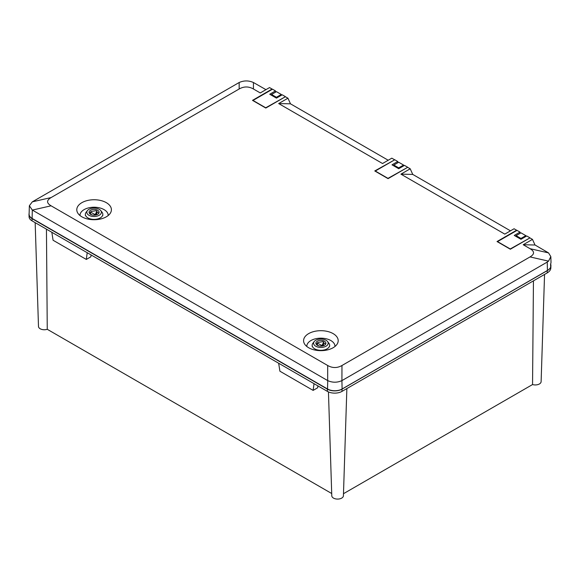 <?xml version="1.0" encoding="UTF-8"?>
<svg xmlns="http://www.w3.org/2000/svg" width="580" height="580" viewBox="0 0 580 580"><rect width="100%" height="100%" fill="white"/><g stroke="black" fill="none" stroke-linecap="round" stroke-linejoin="round"><path stroke-width="0.87" d="M278.654 363.232L279.901 371.207L313.127 390.391L317.666 387.774L317.92 385.903M51.837 232.283L53.077 240.25L86.311 259.441L90.85 256.817L91.103 254.954M331.709 493.522L47.256 329.295A5.822 3.364 180 0 1 38.49 326.453L35.163 222.655M343.49 493.696L532.549 384.547A5.822 3.364 0 0 0 541.118 381.647L544.555 274.434M346.862 388.571L343.418 495.784A5.822 3.364 180 0 1 337.603 499.083A5.822 3.364 180 0 1 331.782 495.784L328.447 391.906M532.549 384.547L533.448 280.843M313.127 390.391L314.034 383.663M86.311 259.441L87.218 252.706M46.444 229.173L47.256 329.295M550.674 266.959A12.564 7.25 0 0 0 550.913 265.662L550.841 267.945A12.492 7.214 180 0 1 547.187 272.912L341.982 391.391A10.295 5.945 180 0 1 327.417 391.391L32.088 220.879A10.295 5.945 180 0 1 29.073 216.789L29 214.506A10.367 5.988 180 0 1 29.116 213.483M327.417 391.391L327.367 389.129A10.367 5.988 0 0 0 342.033 389.129L547.237 270.657A12.564 7.25 0 0 0 549.485 268.895M550.913 265.662A12.564 7.25 0 0 0 550.623 263.973M327.367 389.129L32.038 218.624A10.367 5.988 180 0 1 29 214.506M81.86 202.674A17.306 9.99 180 0 1 103.298 201.274A17.306 9.99 180 0 1 110.432 213.034A17.306 9.99 180 0 1 106.328 216.804A17.306 9.99 180 0 1 77.756 213.034A17.306 9.99 180 0 1 81.86 202.674M108.184 215.535A14.094 8.135 0 0 0 99.629 207.879A14.094 8.135 0 0 0 84.129 209.612A14.094 8.135 0 0 0 80.004 215.535M308.654 333.616A17.306 9.99 -0 0 0 304.558 343.969A17.306 9.99 -0 0 0 333.123 347.739A17.306 9.99 -0 0 0 337.226 343.969A17.306 9.99 -0 0 0 330.092 332.217A17.306 9.99 -0 0 0 308.654 333.616M306.805 346.477A14.094 8.135 180 0 1 310.923 340.547A14.094 8.135 180 0 1 326.424 338.821A14.094 8.135 180 0 1 334.979 346.477M341.968 380.589L547.245 262.073L547.433 270.454L342.106 388.999A10.295 5.945 -0 0 1 327.548 388.999L32.11 218.428A10.295 5.945 180 0 1 29.101 214.114L29.37 205.726L32.299 210.054L327.736 380.618C332.456 382.727 337.183 382.727 341.917 380.618L341.968 365.501L530.026 256.925C534.695 254.178 534.695 251.43 530.026 248.682L523.203 244.738L532.476 239.38L535.021 244.999L523.203 244.738M530.026 256.925L548.542 261.138L547.245 262.073M547.433 270.454A12.528 7.236 180 0 0 550.674 267.206L550.587 264.052A12.427 7.178 -0 0 0 551 262.08L550.826 256.606L548.542 252.894L535.021 244.999M532.476 239.38L529.932 237.916L510.335 249.226L497.024 241.541L516.62 230.231L514.076 228.759L504.796 234.117L400.932 174.152L412.75 174.413L510.48 230.833M516.635 230.594L516.62 230.231M548.542 261.138L550.826 256.606M394.371 160L374.76 170.948L388.071 178.64L407.667 167.323L410.212 168.794L400.932 174.152M412.75 174.413L410.212 168.794M341.968 365.501C337.205 368.199 332.449 368.199 327.685 365.501L51.098 205.813C46.429 203.065 46.429 200.317 51.098 197.57L239.156 88.994C243.919 86.297 248.675 86.297 253.438 88.994L260.268 92.938L269.54 87.58L272.085 89.052L252.496 100.362L265.807 108.047L285.404 96.737L287.948 98.209L290.486 103.827L278.668 103.559L287.948 98.209M29.37 205.726L32.299 201.862L239.156 82.512C243.919 80.41 248.682 80.41 253.438 82.512L265.945 89.653M272.107 89.414L272.085 89.052M394.357 159.638L391.804 158.166L382.532 163.524L278.668 103.559M388.209 160.247L290.486 103.827M90.552 210.25A5.01 2.893 0 0 0 89.081 212.294A5.01 2.893 0 0 0 92.177 214.963A5.01 2.893 0 0 0 97.636 214.339A5.01 2.893 0 0 0 99.1 212.294A5.01 2.893 0 0 0 96.012 209.619A5.01 2.893 0 0 0 90.552 210.25M90.639 212.244A5.01 2.893 0 0 0 90.552 212.294A5.01 2.893 0 0 0 89.407 213.317M100.746 210.576L102.066 212.28A8.736 5.046 180 0 1 102.827 214.339A8.736 5.046 180 0 1 100.267 217.906A8.736 5.046 180 0 1 90.748 219.001A8.736 5.046 180 0 1 85.354 214.339A8.736 5.046 180 0 1 86.115 212.28L87.435 210.576A7.293 4.212 0 0 0 89.958 215.76A7.293 4.212 0 0 0 99.245 215.267A7.293 4.212 0 0 0 100.746 210.576A7.293 4.212 0 0 0 88.936 209.315A7.293 4.212 0 0 0 87.435 210.576M98.781 213.317A5.01 2.893 0 0 0 96.86 211.925M92.002 214.919L90.639 214.136L90.639 212.091L94.438 214.281L94.438 215.18M94.438 214.281L95.468 214.129L96.86 211.127L96.86 213.179L96.034 214.963M96.86 211.127L96.106 210.692L90.915 211.497L90.639 212.091M95.468 214.129L95.468 215.071M317.347 341.192A5.01 2.893 0 0 0 315.882 343.237A5.01 2.893 0 0 0 318.971 345.905A5.01 2.893 0 0 0 324.43 345.281A5.01 2.893 0 0 0 325.902 343.237A5.01 2.893 0 0 0 322.806 340.562A5.01 2.893 0 0 0 317.347 341.192M317.441 343.179A5.01 2.893 0 0 0 317.347 343.237A5.01 2.893 0 0 0 316.201 344.259M327.548 341.519L328.867 343.222A8.736 5.046 180 0 1 329.629 345.281A8.736 5.046 180 0 1 327.069 348.848A8.736 5.046 180 0 1 317.55 349.943A8.736 5.046 180 0 1 312.156 345.281A8.736 5.046 180 0 1 312.917 343.222L314.237 341.519A7.293 4.212 0 0 0 316.76 346.702A7.293 4.212 0 0 0 326.047 346.209A7.293 4.212 0 0 0 327.548 341.519A7.293 4.212 0 0 0 315.738 340.257A7.293 4.212 0 0 0 314.237 341.519M325.576 344.259A5.01 2.893 0 0 0 323.662 342.867M318.804 345.861L317.441 345.078L317.441 343.034L321.24 345.223L321.24 346.122M321.24 345.223L322.27 345.064L323.662 342.07L323.662 344.114L322.828 345.905M323.662 342.07L322.908 341.635L317.717 342.439L317.441 343.034M322.27 345.064L322.27 346.013M529.736 237.706L526.741 235.973L520.985 239.301L514.264 235.422L520.021 232.094L517.026 230.369L497.538 241.613L510.248 248.958L529.736 238.025M520.021 232.094L520.021 233.37M407.472 167.112L404.477 165.387L398.721 168.707L392 164.829L397.757 161.508L394.762 159.775L375.274 171.028L387.984 178.364L407.472 167.439M397.757 161.508L397.757 162.784M285.208 96.526L282.214 94.794L276.457 98.121L269.736 94.243L275.493 90.915L272.498 89.189L253.011 100.441L265.72 107.778L285.208 96.846M275.493 90.915L275.493 92.191M520.956 238.46L525.828 235.647L520.956 232.834L516.084 235.647L520.956 238.46L520.956 239.279M516.084 235.647L516.084 236.466M525.828 235.647L525.828 236.502M276.428 97.281L281.293 94.468L276.428 91.654L271.556 94.468L276.428 97.281L276.428 98.1M271.556 94.468L271.556 95.287M281.293 94.468L281.293 95.323M398.692 167.867L403.564 165.053L398.692 162.248L393.82 165.053L398.692 167.867L398.692 168.693M393.82 165.053L393.82 165.88M403.564 165.053L403.564 165.916M547.237 270.657L547.187 272.912M341.982 391.391L342.033 389.129M32.088 220.879L32.038 218.624M341.917 380.618L342.106 388.999M548.542 252.894L530.026 248.682M32.299 210.054L32.11 218.428M327.736 380.618L327.548 388.999M51.098 205.813L32.349 210.076M327.685 365.501L327.685 380.589M239.156 88.994L239.156 82.512M32.349 201.833L51.098 197.57M253.438 82.512L253.438 88.994M102.827 214.339L102.827 215.456M85.354 214.339L85.354 215.456M329.629 345.281L329.629 346.398M312.156 345.281L312.156 346.398"/></g></svg>
